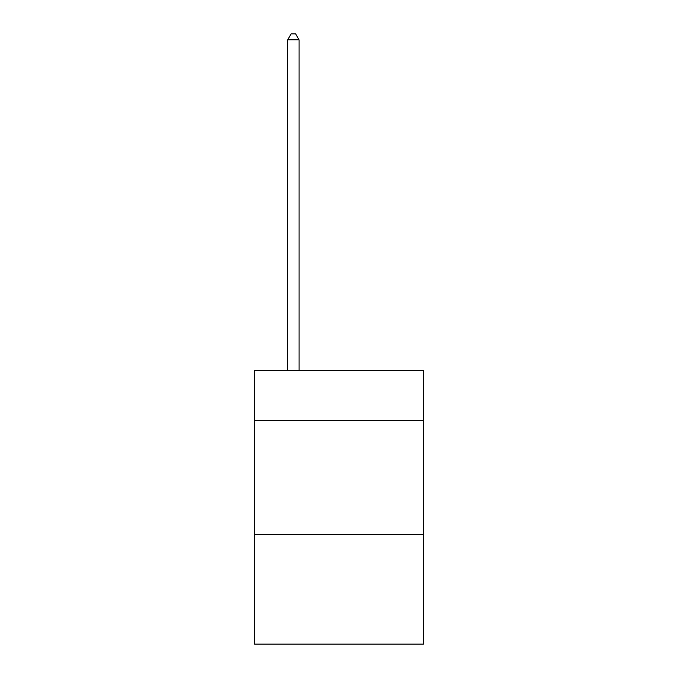<?xml version="1.0" encoding="UTF-8"?>
<svg xmlns="http://www.w3.org/2000/svg" width="678" height="678" viewBox="0 0 678 678"><rect width="100%" height="100%" fill="white"/><g stroke="black" fill="none" stroke-linecap="round" stroke-linejoin="round"><path stroke-width="1.02" d="M423.436 420.47L423.436 370.264L254.564 370.264L254.564 420.47L423.436 420.47L423.436 644.1L254.564 644.1L254.564 420.47M423.436 534.569L254.564 534.569M299.066 370.264L299.066 39.833L287.658 39.833L287.658 370.264M287.658 39.833L291.082 33.9L295.642 33.9L299.066 39.833"/></g></svg>
